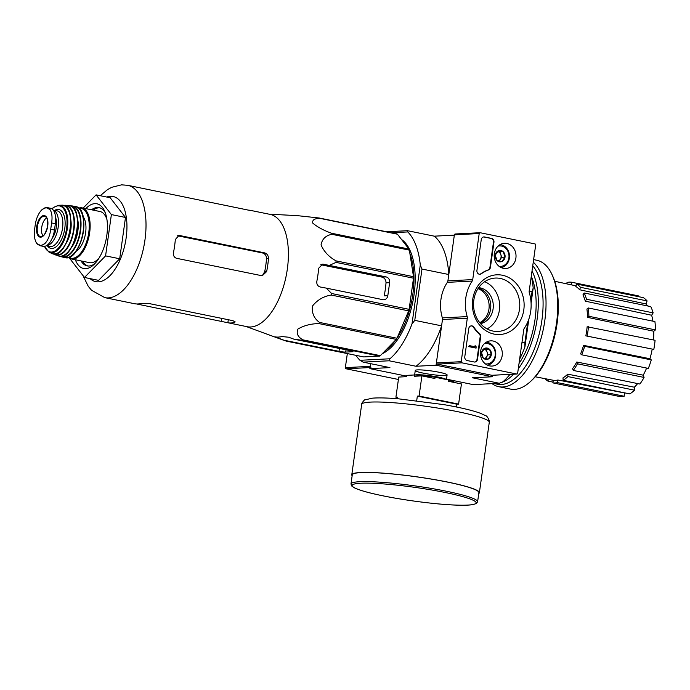<?xml version="1.0" encoding="UTF-8"?>
<svg xmlns="http://www.w3.org/2000/svg" width="690" height="690" viewBox="0 0 690 690"><rect width="100%" height="100%" fill="white"/><g stroke="black" fill="none" stroke-linecap="round" stroke-linejoin="round"><path stroke-width="1.03" d="M136.577 303.962L247.158 326.715A57.322 28.057 -78.5 0 0 247.667 326.81A57.322 28.057 -78.5 0 0 286.221 275.646A57.322 28.057 -78.5 0 0 270.092 214.383L250.237 210.329A57.322 28.057 -78.5 0 0 248.357 210.122L127.719 185.308L121.543 184.851L111.711 187.309L107.545 189.595L100.248 195.71M275.241 336.893L286.203 341.102L363.682 356.92L379.526 356.109L302.048 340.282L293.957 339.178L288.593 337.212L281.865 336.556A61.686 30.196 101.5 0 1 275.241 336.893L274.603 336.841M302.048 340.282A64.101 31.369 -78.5 0 0 302.876 339.842C297.761 336.91 296.122 333.313 297.951 329.044C303.747 325.594 310.698 323.765 318.789 323.567A64.101 31.369 -78.5 0 0 319.505 322.428C313.993 318.426 311.647 312.967 312.475 306.067C317.279 299.978 323.532 296.312 331.217 295.053A64.101 31.369 -78.5 0 0 331.64 293.517L326.275 288.118L382.89 299.676A4.959 4.287 87.1 0 0 383.83 299.753A4.959 4.287 87.1 0 0 387.815 295.665L389.643 282.659A4.959 4.287 87.1 0 0 386.089 276.914L323.558 264.253L322.558 264.192L318.677 268.263A61.686 30.196 101.5 0 1 316.848 281.279C316.503 284.297 317.676 286.212 320.358 287.023L326.275 288.118M379.526 356.109A64.101 31.369 -78.5 0 0 380.354 355.661L396.267 339.385A64.101 31.369 -78.5 0 0 396.991 338.247L408.704 310.871A64.101 31.369 -78.5 0 0 409.118 309.344L413.5 278.199L336.013 262.381L329.466 265.348M336.013 262.381A64.101 31.369 -78.5 0 0 336.021 260.872C328.975 256.956 323.981 251.634 321.048 244.924C322.092 239.033 325.706 235.497 331.89 234.315A64.101 31.369 -78.5 0 0 331.485 233.229C323.722 230.443 317.486 227.079 312.794 223.146C312.078 220.032 314.468 218.437 319.944 218.368A64.101 31.369 -78.5 0 0 319.228 218.006L298.83 215.806A61.686 30.196 101.5 0 0 297.166 215.625L269.083 214.176M293.957 339.178L350.58 350.744A4.959 0.543 -172 0 1 353.004 351.555A4.959 0.543 -172 0 1 352.331 351.736L345.716 352.072A4.959 0.543 -172 0 1 338.997 351.339L283.107 340.049M413.5 278.199A64.101 31.369 -78.5 0 0 413.5 276.699L409.368 250.134A64.101 31.369 -78.5 0 0 408.963 249.055L397.431 234.195A64.101 31.369 -78.5 0 0 396.716 233.824L319.228 218.006M413.5 276.699L336.021 260.872M409.118 309.344L331.64 293.517M408.704 310.871L331.217 295.053M409.368 250.134L331.89 234.315M408.963 249.055L331.485 233.229M397.431 234.195L319.944 218.368M380.354 355.661L302.876 339.842M396.267 339.385L318.789 323.567M396.991 338.247L319.505 322.428M320.747 264.736L382.027 277.121C384.64 277.941 385.969 279.847 386.021 282.84L389.643 282.659M387.815 295.665L384.192 295.855A55.286 27.057 -78.5 0 0 386.021 282.84M382.226 353.746A60.297 29.515 -78.5 0 0 390.109 348.338A60.297 29.515 -78.5 0 0 410.084 250.539A60.297 29.515 -78.5 0 0 401.502 239.439M382.778 353.185A59.469 29.109 -78.5 0 0 390.419 348.045M410.257 250.927A59.469 29.109 -78.5 0 0 402.52 240.758M477.998 288.653A18.173 15.723 -92.9 0 1 489.124 305.144A18.173 15.723 -92.9 0 1 479.748 322.687M492.72 375.265L492.513 376.757L436.054 365.234L441.591 325.844L414.768 320.367L421.978 269.048L448.802 274.525L454.339 235.143L434.295 236.17A71.035 34.767 101.5 0 1 448.802 274.525M519.639 359.119A71.035 34.767 101.5 0 0 524.918 346.975L524.866 342.852L522.002 342.266M524.866 342.852L527.824 321.781M530.851 300.271L532.076 291.534L529.213 290.947M414.768 320.367L411.999 323.912L420.279 265.012L421.978 269.048M391.541 232.772L407.764 231.935A71.035 34.767 101.5 0 1 420.279 265.012M359.973 360.309L389.936 358.774L389.195 360.784L363.078 362.129L359.973 360.309A71.035 34.767 101.5 0 1 355.98 355.35M411.999 323.912A71.035 34.767 101.5 0 1 389.936 358.774M370.892 367.511A0.992 0.854 87.1 0 1 370.176 366.356L370.556 363.656L369.857 368.632L406.031 376.024M439.237 372.281A16.068 1.76 8 0 1 447.034 374.73A16.068 1.76 8 0 1 430.94 374.437A16.068 1.76 8 0 1 415.397 370.28A16.068 1.76 8 0 1 439.237 372.281M446.508 379.164L473.176 384.615L499.293 383.269L472.469 377.792L492.513 376.757M389.195 360.784L416.01 366.261L436.054 365.234M363.078 362.129L389.902 367.606L369.857 368.632M386.642 231.771L407.48 230.693L434.295 236.17M509.988 374.377A71.035 34.767 101.5 0 1 502.863 381.829L499.293 383.269M531.274 276.293A71.035 34.767 101.5 0 1 533.198 288.075L531.084 303.108M524.918 346.975L528.825 319.185M532.076 291.534L533.198 288.075M407.48 230.693L407.764 231.935M441.591 325.844A71.035 34.767 101.5 0 1 416.01 366.261M653.809 349.399L585.853 335.866A48.559 23.762 101.5 0 0 587.13 326.758L655.086 340.291A51.215 25.064 101.5 0 1 653.809 349.399L585.853 335.866M583.567 345.362L584.663 346.302A51.215 25.064 101.5 0 1 581.705 354.807L580.609 353.866A48.559 23.762 101.5 0 0 583.567 345.362L649.92 358.74A47.912 23.451 -78.5 0 0 652.145 349.485M649.92 358.74L651.282 359.904A51.215 25.064 101.5 0 1 648.324 368.408L581.705 354.807M576.762 362.017L577.444 363.82A51.215 25.064 101.5 0 1 573.261 370.427L572.579 368.624A48.559 23.762 101.5 0 0 576.762 362.017L643.218 375.179A47.912 23.451 -78.5 0 0 646.625 368.063M643.218 375.179L644.072 377.43A51.215 25.064 101.5 0 1 639.889 384.037L573.261 370.427M567.749 374.178L567.922 376.585A51.215 25.064 101.5 0 1 563.152 380.285L562.98 377.887A48.559 23.762 101.5 0 0 567.749 374.178L634.334 387.202A47.912 23.451 -78.5 0 0 637.655 383.58M634.334 387.202L634.55 390.186A51.215 25.064 101.5 0 1 629.772 393.895L563.152 380.285M557.908 380.018L557.546 382.639A51.215 25.064 101.5 0 1 552.906 382.881L553.277 380.25A48.559 23.762 101.5 0 0 557.908 380.018L624.623 392.981A47.912 23.451 -78.5 0 0 624.933 392.903M624.623 392.981L624.165 396.25A51.215 25.064 101.5 0 1 619.534 396.483L552.906 382.881M566.826 283.875L567.016 282.469A51.215 25.064 101.5 0 1 571.656 282.236L638.276 295.838L638.172 296.596M643.304 297.64A51.215 25.064 101.5 0 1 647.091 300.909L646.03 303.962L579.617 289.757A48.559 23.762 101.5 0 0 575.831 286.497L576.676 284.038L643.304 297.64M647.531 305.937A47.912 23.451 -78.5 0 0 646.03 303.962M650.774 306.602A51.215 25.064 101.5 0 1 653.145 312.872L651.645 315.235L585.31 301.168A48.559 23.762 101.5 0 0 582.938 294.897L584.145 292.991L650.774 306.602M652.947 321.169A47.912 23.451 -78.5 0 0 651.645 315.235M654.914 321.575A51.215 25.064 101.5 0 1 655.5 329.898L653.792 331.226L587.5 317.357A48.559 23.762 101.5 0 0 586.914 309.042L588.285 307.973L654.914 321.575M653.465 339.963A47.912 23.451 -78.5 0 0 653.792 331.226M557.546 382.639L624.165 396.25M567.922 376.585L634.55 390.186M577.444 363.82L644.072 377.43M584.663 346.302L651.282 359.904M588.466 326.689A51.215 25.064 101.5 0 1 587.19 335.797M588.285 307.973A51.215 25.064 101.5 0 1 588.88 316.287L655.5 329.898M588.88 316.287L587.5 317.357M584.145 292.991A51.215 25.064 101.5 0 1 586.517 299.262L653.145 312.872M586.517 299.262L585.31 301.168M576.676 284.038A51.215 25.064 101.5 0 1 580.471 287.307L647.091 300.909M580.471 287.307L579.617 289.757M571.656 282.236L571.286 284.832M548.49 379.336L547.886 381.07L553.018 382.122M547.886 381.07A51.215 25.064 101.5 0 1 544.85 378.629M385.443 350.46A59.469 29.109 -78.5 0 0 395.905 339.765M397.035 338.143A59.469 29.109 -78.5 0 0 409.886 253.42M75.339 259.759A33.042 16.172 -78.5 0 0 93.693 264.779A33.042 16.172 -78.5 0 0 104.638 211.192A33.042 16.172 -78.5 0 0 94.849 203.645A33.042 16.172 -78.5 0 0 85.784 208.613M83.162 208.078L96.083 194.865L111.383 214.581L105.579 255.887L84.473 277.475L69.621 258.336M111.383 214.581L125.494 217.462L119.689 258.767L98.584 280.364L84.473 277.475M96.083 194.865L110.193 197.745L125.494 217.462M105.579 255.887L119.689 258.767M261.338 275.62L176.649 258.327C174.165 257.499 173.112 255.576 173.492 252.566A57.322 28.057 101.5 0 0 175.32 239.551L178.917 235.488L179.849 235.557L264.537 252.859C267.125 253.679 268.445 255.585 268.479 258.578A57.322 28.057 -78.5 0 1 266.651 271.584L262.286 275.69L261.338 275.62M177.14 235.704L262.511 252.963C265.124 253.782 266.461 255.688 266.521 258.681A53.432 26.151 -78.5 0 1 264.693 271.688L262.873 274.741M248.374 210.122L250.22 210.441M228.287 319.729L227.864 322.773A57.322 28.057 -78.5 0 0 234.479 322.428L235.195 321.92L232.84 320.652L148.152 303.359L141.321 303.41A57.322 28.057 101.5 0 1 134.705 303.747L104.777 297.64A57.322 28.057 -78.5 0 0 143.736 247.089A57.322 28.057 -78.5 0 0 127.719 185.308M99.869 207.828A29.739 14.55 -78.5 0 0 98.868 207.811A29.739 14.55 -78.5 0 0 93.141 210.114M82.697 261.26A29.739 14.55 -78.5 0 0 87.984 266.004M105.311 212.839A29.739 14.55 -78.5 0 0 99.05 207.612A29.739 14.55 -78.5 0 0 97.212 207.474A29.739 14.55 -78.5 0 0 91.494 209.777M81.049 260.923A29.739 14.55 -78.5 0 0 87.147 265.883A29.739 14.55 -78.5 0 0 94.961 263.528M456.47 407.005L456.866 404.193L458.6 404.107L461.438 383.942L448.448 381.294L448.629 379.992L435.079 377.223L434.898 378.525L421.909 375.869L414.302 376.266L414.483 374.963L406.539 375.369L406.358 376.671L398.742 377.068L395.913 397.224L397.647 397.138L397.431 398.708M416.708 400.649L417.338 396.129L419.08 396.034L421.909 375.869M458.6 404.107L419.08 396.034M397.587 397.569L395.913 397.224M406.539 375.369A24.452 2.674 -172 0 0 406.056 375.8L405.936 376.697M435.079 377.223A24.452 2.674 -172 0 0 414.483 374.963M454.486 382.527A24.452 2.674 -172 0 0 448.629 379.992M477.609 501.768L478.886 492.66A63.937 6.995 -172 0 0 416.553 476.833A63.937 6.995 -172 0 0 352.271 474.867L350.986 483.966L351.728 486.01L354.505 487.89C359.611 490.34 369.003 492.97 382.674 495.774C406.022 500.604 438.34 504.649 457.599 505.149C464.594 505.365 469.778 505.166 473.15 504.562L476.333 503.519L477.609 501.768A63.937 6.995 -172 0 0 415.268 485.941A63.937 6.995 -172 0 0 350.986 483.966M478.765 493.523A64.429 7.047 -172 0 0 479.377 492.729A64.429 7.047 -172 0 0 416.562 476.781A64.429 7.047 -172 0 0 351.779 474.798A64.429 7.047 -172 0 0 352.142 475.729M456.866 404.193L417.338 396.129M347.329 353.582L345.354 367.632A0.992 0.854 87.1 0 0 346.07 368.788L398.406 379.474M490.418 267.392A3.303 2.855 -92.9 0 1 488.486 269.971A36.346 31.447 -92.9 0 0 481.292 273.783A3.303 2.855 -92.9 0 1 479.921 274.275A3.303 2.855 -92.9 0 1 476.928 270.394L481.249 239.646A3.303 2.855 -92.9 0 1 483.906 236.92A3.303 2.855 -92.9 0 1 484.527 236.972L491.591 238.412A3.303 2.855 -92.9 0 1 493.954 242.242L490.418 267.392L489.926 267.418A3.303 2.855 -92.9 0 1 487.985 269.997L488.486 269.971M517.655 373.204A0.992 0.854 -92.9 0 1 516.672 374.006L461.903 362.828A0.992 0.854 -92.9 0 1 461.196 361.681L467.303 318.219A3.303 2.855 -92.9 0 0 467.182 316.606A37.993 32.87 -92.9 0 1 472.176 281.072A3.303 2.855 -92.9 0 0 472.728 279.597L479.205 233.539A0.992 0.854 -92.9 0 1 480.188 232.737L534.957 243.915A0.992 0.854 -92.9 0 1 535.664 245.071L529.187 291.128A3.303 2.855 -92.9 0 0 529.316 292.741A37.993 32.87 -92.9 0 1 524.322 328.268A3.303 2.855 -92.9 0 0 523.762 329.751L517.655 373.204M506.848 243.458A12.627 10.928 -92.9 0 1 516.008 256.904A12.627 10.928 -92.9 0 1 505.425 268.514A12.627 10.928 -92.9 0 1 494.195 256.447A12.627 10.928 -92.9 0 1 504.123 243.303A12.627 10.928 -92.9 0 1 506.848 243.458M493.134 341.024A12.627 10.928 -92.9 0 1 502.294 354.47A12.627 10.928 -92.9 0 1 491.711 366.079A12.627 10.928 -92.9 0 1 480.482 354.022A12.627 10.928 -92.9 0 1 490.418 340.869A12.627 10.928 -92.9 0 1 493.134 341.024M502.38 275.241A29.894 25.866 -92.9 0 1 518.302 323.903A29.894 25.866 -92.9 0 1 474.056 314.873A29.894 25.866 -92.9 0 1 502.38 275.241M477.497 359.318A3.303 2.855 -92.9 0 1 474.849 362.043A3.303 2.855 -92.9 0 1 474.22 361.991L467.165 360.551A3.303 2.855 -92.9 0 1 464.793 356.721L468.752 328.578A3.303 2.855 -92.9 0 1 471.408 325.853A3.303 2.855 -92.9 0 1 473.797 327.112A36.346 31.447 -92.9 0 0 479.541 333.563A3.303 2.855 -92.9 0 1 480.671 336.763L477.497 359.318L477.006 359.343A3.303 2.855 -92.9 0 1 474.599 362.043M492.22 375.265A0.992 0.854 -92.9 0 1 491.849 375.282L437.081 364.104A0.992 0.854 -92.9 0 1 436.373 362.957L442.48 319.496L467.303 318.219M455.366 234.013A0.992 0.854 -92.9 0 0 454.382 234.816L447.905 280.873A3.303 2.855 -92.9 0 1 447.353 282.348A37.993 32.87 -92.9 0 0 442.359 317.883A3.303 2.855 -92.9 0 1 442.48 319.496M500.354 278.458A26.72 23.115 -92.9 0 1 519.708 307.223A26.72 23.115 -92.9 0 1 496.783 331.467A26.72 23.115 -92.9 0 1 473.573 305.946A26.72 23.115 -92.9 0 1 494.04 278.173A26.72 23.115 -92.9 0 1 500.354 278.458M484.682 281.701A25.53 22.089 -92.9 0 1 499.62 304.601A25.53 22.089 -92.9 0 1 487.106 328.914M478.679 287.635A18.173 15.723 -92.9 0 1 480.076 287.851A18.173 15.723 -92.9 0 1 493.29 305.739A18.173 15.723 -92.9 0 1 480.533 323.627M478.325 288.153A18.173 15.723 -92.9 0 1 490.78 305.058A18.173 15.723 -92.9 0 1 480.128 323.153M479.671 274.275A3.303 2.855 -92.9 0 0 480.792 273.809A36.346 31.447 -92.9 0 1 487.985 269.997M483.656 236.946A3.303 2.855 -92.9 0 1 484.035 236.989L491.09 238.438A3.303 2.855 -92.9 0 1 493.454 242.259L489.926 267.418M471.158 325.878A3.303 2.855 -92.9 0 1 473.297 327.138L473.797 327.112M477.006 359.343L480.171 336.789A3.303 2.855 -92.9 0 0 479.05 333.589A36.346 31.447 -92.9 0 1 473.297 327.138M469.26 345.595L468.631 346.596L475.686 348.036L476.324 347.036L475.47 345.854L474.936 346.751L469.26 345.595L469.122 346.57L476.186 348.01M474.496 346.656L475.048 345.768M468.631 346.596L469.122 346.57M489.555 349.33L491.315 354.712L488.184 359.093L483.293 358.093L481.534 352.711L484.665 348.338L489.555 349.33A5.727 4.951 -92.9 0 1 491.315 354.712A5.727 4.951 -92.9 0 1 488.184 359.093A5.727 4.951 -92.9 0 1 483.293 358.093A5.727 4.951 -92.9 0 1 481.534 352.711A5.727 4.951 -92.9 0 1 484.665 348.338A5.727 4.951 -92.9 0 1 489.555 349.33L483.975 349.037A4.959 4.287 -92.9 0 1 487.123 352.193L486.243 349.502M484.285 343.741A10.247 8.858 -92.9 0 1 487.847 343.629A10.247 8.858 -92.9 0 1 495.204 355.315A10.247 8.858 -92.9 0 1 485.32 363.854M486.277 342.214A11.566 10.005 -92.9 0 1 487.364 342.361A11.566 10.005 -92.9 0 1 495.774 353.866A11.566 10.005 -92.9 0 1 487.459 365.165M485.346 358.61L486.441 357.066A4.959 4.287 -92.9 0 1 484.768 358.481M487.123 352.193A4.959 4.287 -92.9 0 1 486.441 357.066L488.002 354.884L487.123 352.193M488.002 354.884L491.315 354.712M503.269 251.764L505.028 257.146L501.897 261.519L497.007 260.527L495.248 255.145L498.378 250.763L503.269 251.764A5.727 4.951 -92.9 0 1 505.028 257.146A5.727 4.951 -92.9 0 1 501.897 261.519A5.727 4.951 -92.9 0 1 497.007 260.527A5.727 4.951 -92.9 0 1 495.248 255.145A5.727 4.951 -92.9 0 1 498.378 250.763A5.727 4.951 -92.9 0 1 503.269 251.764L497.688 251.471M497.999 246.175A10.247 8.858 -92.9 0 1 501.552 246.063A10.247 8.858 -92.9 0 1 508.909 257.75A10.247 8.858 -92.9 0 1 499.034 266.288M499.991 244.648A11.566 10.005 -92.9 0 1 501.078 244.795A11.566 10.005 -92.9 0 1 509.487 256.292A11.566 10.005 -92.9 0 1 501.173 267.599M499.051 261.044L500.155 259.5A4.959 4.287 -92.9 0 1 498.482 260.915M497.68 251.479A4.959 4.287 -92.9 0 1 500.837 254.627L499.957 251.936M500.837 254.627A4.959 4.287 -92.9 0 1 500.155 259.5L501.716 257.31L500.837 254.627M501.716 257.31L505.028 257.146M492.048 383.64A65.748 32.18 -78.5 0 0 498.732 386.685L510.453 389.082A65.748 32.18 -78.5 0 0 530.412 381.587L531.654 380.449A64.101 31.369 -78.5 0 0 552.88 276.492L552.19 274.956A65.748 32.18 -78.5 0 0 536.76 260.242L533.62 259.595M530.412 381.587A65.748 32.18 -78.5 0 0 552.19 274.956M498.732 386.685A65.748 32.18 -78.5 0 0 541.27 337.652A65.748 32.18 -78.5 0 0 533.266 262.148M494.04 383.537L497.335 384.209A63.601 31.128 -78.5 0 0 537.769 339.221A63.601 31.128 -78.5 0 0 532.749 265.805M494.627 383.511A63.601 31.128 -78.5 0 0 498.318 383.321M500.233 382.898A63.601 31.128 -78.5 0 0 513.688 374.187M518.276 368.788A63.601 31.128 -78.5 0 0 532.025 270.989M519.027 363.466A59.469 29.109 -78.5 0 0 531.291 276.354M35.388 223.776L34.5 230.115C33.957 235.937 34.724 240.413 36.803 243.527L41.159 245.795L45.368 243.087C48.197 239.732 49.982 235.126 50.715 229.278L51.612 222.939C52.492 217.186 51.974 212.762 50.059 209.682L46.532 207.578L44.686 207.94L41.495 210.122C38.502 213.443 36.467 217.988 35.388 223.776M40.037 245.7L43.116 246.321A16.189 7.926 -78.5 0 0 54.467 230.046L55.355 223.707A16.189 7.926 -78.5 0 0 50.491 208.259L47.412 207.63M55.588 217.505A14.404 7.047 101.5 0 1 52.052 238.542M46.48 245.64A18.173 8.892 -78.5 0 0 57.874 229.028A18.173 8.892 -78.5 0 0 53.225 210.088M106.967 219.653A26.099 12.774 -78.5 0 0 99.972 211.511L81.808 207.802A26.099 12.774 -78.5 0 1 89.105 235.928A26.099 12.774 -78.5 0 1 71.363 258.948L89.528 262.657A26.099 12.774 -78.5 0 0 99.153 257.905M76.047 251.289A19.165 9.375 -78.5 0 0 85.206 235.135A19.165 9.375 -78.5 0 0 83.119 216.677M46.687 217.911A9.91 4.847 -78.5 0 0 41.909 226.294A9.91 4.847 -78.5 0 0 43.013 235.877M345.716 352.072L346.026 349.813M352.331 351.736L352.409 351.201M338.997 351.339L339.402 348.459M277.009 337.807L277.113 337.082M382.027 277.121L386.089 276.914M321.609 264.356L323.558 264.253M90.105 278.631A43.444 21.261 -78.5 0 0 124.442 246.779A43.444 21.261 -78.5 0 0 110.4 196.288A43.444 21.261 -78.5 0 0 106.769 197.047M264.693 271.688L266.651 271.584M178.046 235.652L179.849 235.557M262.511 252.963L264.537 252.859M266.521 258.681L268.479 258.578M234.479 322.428L234.643 321.264M221.257 321.247L221.663 318.375M446.249 379.5A16.068 1.76 -172 0 0 431.362 375.921A16.068 1.76 -172 0 0 415.095 374.989M382.76 495.782A62.609 6.848 -172 0 0 476.126 502.82A62.609 6.848 -172 0 0 383.468 483.906A62.609 6.848 -172 0 0 382.76 495.782M479.377 492.729L489.279 422.315A64.429 7.047 -172 0 0 426.454 406.367A64.429 7.047 -172 0 0 361.672 404.383L351.779 474.798M370.013 367.554L346.07 368.788M370.176 366.356L345.354 367.632M491.849 375.282L516.672 374.006M437.081 364.104L461.903 362.828M436.373 362.957L461.196 361.681M442.359 317.883L467.182 316.606M447.353 282.348L472.176 281.072M447.905 280.873L472.728 279.597M454.382 234.816L479.205 233.539M480.792 273.809L481.292 273.783M493.454 242.259L493.954 242.242M491.09 238.438L491.591 238.412M484.035 236.989L484.527 236.972M479.05 333.589L479.541 333.563M480.171 336.789L480.671 336.763M474.461 346.449L474.953 346.423M474.565 346.673L474.996 346.656M50.715 229.278L54.467 230.046M51.612 222.939L55.355 223.707M78.393 207.949L81.808 207.802A26.099 12.774 -78.5 0 0 80.195 207.681M68.793 257.31A25.444 12.454 -78.5 0 0 88.07 236.463A25.444 12.454 -78.5 0 0 79.54 208.216A25.444 12.454 -78.5 0 0 78.798 208.294M72.968 254.481A25.435 12.454 -78.5 0 0 81.532 212.546M64.808 257.603A26.099 12.774 -78.5 0 0 82.602 234.6A26.099 12.774 -78.5 0 0 75.253 206.465L72.433 205.974A26.022 12.739 -78.5 0 0 71.139 205.913A26.022 12.739 -78.5 0 0 70.509 205.974L72.433 205.974A26.022 12.739 -78.5 0 1 80.014 234.074A26.022 12.739 -78.5 0 1 62.022 256.947L60.237 256.197A26.022 12.739 -78.5 0 0 62.022 256.947L64.808 257.603C81.187 262.631 92.288 208.268 75.253 206.465M60.737 256.188A25.694 12.575 -78.5 0 0 79.592 233.988A25.694 12.575 -78.5 0 0 70.949 206.181M71.087 248.046A21.149 10.35 -78.5 0 0 77.28 217.721M66.171 253.679A25.418 12.437 -78.5 0 0 74.969 210.605M68.638 205.508C86.293 205.62 74.641 262.709 58.348 255.895A25.746 12.601 -78.5 0 0 76.487 233.349A25.746 12.601 -78.5 0 0 68.638 205.508L65.455 205.275A25.375 12.42 -78.5 0 0 64.817 205.275A25.375 12.42 -78.5 0 0 63.497 205.473M58.348 255.895L53.587 253.903A25.375 12.42 -78.5 0 0 55.329 254.86A25.375 12.42 -78.5 0 0 73.468 232.737A25.375 12.42 -78.5 0 0 65.455 205.275L63.48 205.465M54.027 253.937A25.047 12.256 -78.5 0 0 72.942 233.263A25.047 12.256 -78.5 0 0 64.524 205.551A25.047 12.256 -78.5 0 0 63.894 205.611M66.361 242.915A19.493 9.539 -78.5 0 0 70.923 220.584M59.237 252.005A24.417 11.954 -78.5 0 0 69.94 232.021A24.417 11.954 -78.5 0 0 67.922 209.432M61.6 205.197C79.704 203.714 67.827 261.881 51.759 253.42A24.745 12.11 -78.5 0 0 69.768 231.978A24.745 12.11 -78.5 0 0 61.6 205.197L58.633 205.284A24.124 11.808 -78.5 0 0 58.624 205.284L53.501 207.423L51.905 208.846M51.759 253.42L49.05 252.178A24.124 11.808 -78.5 0 0 66.852 231.383A24.124 11.808 -78.5 0 0 58.633 205.284L58.624 205.284M44.505 246.364A23.477 11.489 -78.5 0 0 64.627 236.756A23.477 11.489 -78.5 0 0 58.098 205.827A23.477 11.489 -78.5 0 0 52.052 208.949M47.412 245.968A19.82 9.703 -78.5 0 0 63.696 233.617A19.82 9.703 -78.5 0 0 57.589 209.424A19.82 9.703 -78.5 0 0 54.683 210.355M46.308 245.735L49.801 246.451A18.173 8.892 -78.5 0 0 62.152 230.426A18.173 8.892 -78.5 0 0 57.072 210.838L53.19 210.053M50.059 209.682A19.001 9.298 -78.5 0 0 41.495 210.122M43.746 215.539A10.988 5.382 -78.5 0 0 37.217 224.129A10.988 5.382 -78.5 0 0 38.39 236.144A10.988 5.382 -78.5 0 0 47.23 228.58A10.988 5.382 -78.5 0 0 43.746 215.539M36.803 243.527A19.001 9.298 -78.5 0 0 45.368 243.087M44.039 216.186A10.41 5.097 -78.5 0 0 37.432 226.363A10.41 5.097 -78.5 0 0 40.814 236.679L42.866 235.989C43.763 236.334 45.273 233.462 47.394 227.381C48.369 215.711 45.92 217.712 44.971 216.306A10.41 5.097 -78.5 0 0 44.039 216.186M246.14 326.508L282.978 340.006M576.047 285.85L554.743 281.287M553.277 380.268L535.242 376.766M104.777 297.64L91.537 290.266L88.225 286.264L82.964 275.534M415.268 370.461L414.638 374.972M447.103 374.937L446.456 379.543M489.279 422.315C490.288 422.634 487.701 415.682 485.415 415.587L480.594 413.345C472.572 410.412 460.325 407.505 443.834 404.625L397.889 398.742C387.073 397.897 378.663 397.69 372.652 398.139L365.019 399.846C364.622 399.156 360.861 404.254 361.672 404.383M492.039 375.3L516.862 374.023M455.176 233.996L479.999 232.72M71.363 258.948L68.275 257.474M49.05 252.178L44.315 246.382M44.686 207.94L46.946 207.569"/></g></svg>
